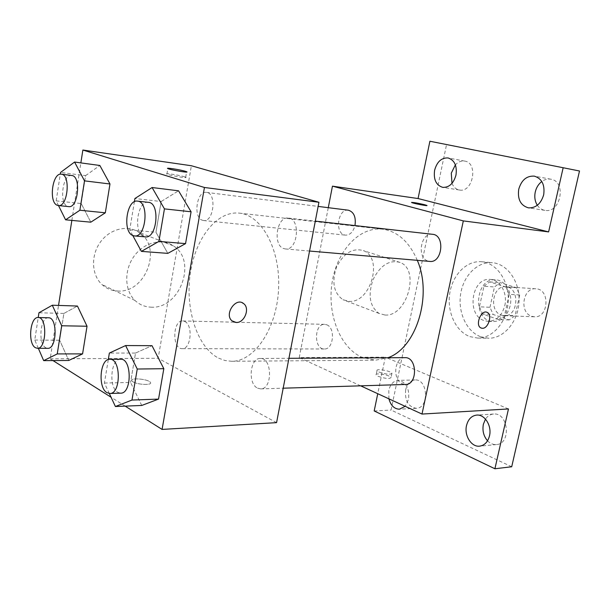<?xml version="1.0" encoding="UTF-8"?>
<svg xmlns="http://www.w3.org/2000/svg" width="610" height="610" viewBox="0 0 610 610"><rect width="100%" height="100%" fill="white"/><g stroke="black" fill="none" stroke-linecap="round" stroke-linejoin="round"><path stroke-width="0.46" stroke-dasharray="3.05 2.29" d="M531.813 316.315L534.406 316.788C548.779 318.069 550.289 289.003 535.862 288.789C522.739 287.241 519.018 312.785 531.813 316.315M501.55 315.179L504.157 315.667C518.607 316.979 520.17 286.959 505.659 286.769C492.461 285.198 488.686 311.558 501.55 315.179M489.983 307.28L494.466 286.959L500.177 282.643L516.403 287.707L519.712 294.965L515.053 315.721L509.182 319.937L493.139 314.447L489.983 307.28L479.445 306.807L483.943 286.265L494.466 286.959M519.712 294.965L509.228 294.348L504.554 315.324L515.053 315.721M509.182 319.937L498.675 319.594L482.601 314.051L493.139 314.447M498.675 319.594L504.554 315.324M509.228 294.348L505.911 287.005L516.403 287.707M483.943 286.265L489.662 281.904L505.911 287.005M479.445 306.807L482.601 314.051M510.12 305.915C507.284 315.927 501.763 321.142 493.566 321.546C472.155 321.729 474.458 277.413 495.739 279.822C505.583 280.15 513.147 293.631 510.12 305.915M504.783 305.663C507.825 293.303 500.253 279.754 490.402 279.426C471.484 277.085 465.956 315.271 484.34 320.654L488.221 321.386C496.426 320.974 501.946 315.728 504.783 305.663M489.662 281.904L500.177 282.643M480.787 336.789L488.488 338.222C503.669 338.642 518.065 322.004 519.011 301.95C520.147 281.904 507.558 263.871 492.407 262.704C477.5 261.324 463.379 275.667 460.634 294.02C457.736 312.343 466.589 331.634 480.787 336.789M469.898 336.628L477.607 338.07C492.811 338.497 507.238 321.668 508.199 301.386C509.35 281.118 496.746 262.887 481.572 261.728C466.642 260.348 452.506 274.851 449.745 293.402C446.84 311.923 455.693 331.413 469.898 336.628M451.987 183.366C453.565 187.148 456.044 189.367 459.414 190.007C472.963 192.989 478.568 162.923 464.744 161.093C461.335 160.567 458.217 161.818 455.38 164.852M405.665 389.767C404.697 400.709 408.242 406.885 416.302 408.296C429.425 408.334 428.045 378.833 415.021 379.954C410.316 380.442 407.19 383.713 405.665 389.767M487.535 440.786C490.173 443.539 493.139 444.797 496.441 444.568C511.523 443.935 508.404 412.223 493.513 414.022C490.234 414.304 487.55 415.997 485.476 419.108M537.326 205.265C539.255 208.132 541.787 209.825 544.913 210.358C560.666 213.637 566.865 181.353 550.822 179.203C547.681 178.677 544.677 179.447 541.81 181.513M511.706 466.757L391.056 410.042L446.55 144.585L579.5 170.991M388.913 398.833L388.799 390.362C390.339 384.216 393.458 380.892 398.17 380.396C406.085 381.929 409.554 388.227 408.586 399.298L405.162 406.306M508.473 408.952L385.299 357.155L377.75 393.702M374.189 410.949L391.056 410.042M429.897 141.238L446.55 144.585M360.647 385.833L299.243 357.582L385.299 357.155M299.243 357.582L328.279 207.682M348.912 301.348C370.606 303.544 383.705 257.969 363.377 250.611C352.58 247.645 343.621 253.158 336.514 267.149C331.543 282.186 333.7 293.044 342.98 299.723L348.912 301.348M417.309 260.333C409.165 241.667 397.529 231.274 382.417 229.154C358.84 226.554 336.705 251.457 332.038 282.926C327.128 314.341 340.106 347.883 362.218 357.437L375.6 360.182L387.838 357.757M348.348 210.198C338.207 208.338 334.379 232.425 344.391 234.911L345.519 235.147C350.041 235.124 353.19 231.937 354.974 225.578M404.994 357.666C394.373 357.079 392.131 379.992 402.425 383.827L405.574 384.46M432.559 234.301C420.671 232.326 416.508 258.144 428.197 261.095L429.775 261.408M326.701 324.772C335.691 327.784 333.517 349.705 324.314 348.996C313.662 349.5 314.043 323.536 324.657 324.337L326.701 324.772M378.154 376.324C385.36 378.696 389.668 379.084 391.079 377.491C390.217 375.089 374.586 372.42 376.149 374.952L378.154 376.324M379.031 372.069C386.244 374.426 390.553 374.822 391.955 373.259C391.086 370.895 375.447 368.219 377.018 370.712L379.031 372.069M426.969 205.54C427.358 206.172 412.68 203.282 411.628 202.52L411.529 202.413M385.001 315.027C406.756 317.025 420.45 269.849 400.145 262.46C389.332 259.509 380.274 265.304 372.954 279.845C367.777 295.446 369.812 306.639 379.062 313.426L385.001 315.027M481.267 328.096L480.871 327.921C474.946 325.382 480.909 309.743 486.849 312.251M218.662 358.169L225.021 360.525L231.625 361.288C254.233 361.646 276.635 329.072 278.556 289.453C280.752 249.841 261.85 215.117 239.326 213.126C216.413 210.633 194.925 239.029 190.167 274.393C185.196 309.712 197.335 347.342 218.662 358.169M184.685 321.447C193.301 324.787 191.029 349.454 182.192 348.653C171.982 349.225 172.569 320.113 182.741 320.959L184.685 321.447M283.879 248.621L285.427 248.956C297.855 250.878 300.966 218.677 288.393 218.09C276.696 216.054 272.403 245.418 283.879 248.621M257.595 388.158L260.668 388.883C272.731 389.31 272.334 357.567 260.325 358.466C249.932 357.796 247.561 383.751 257.595 388.158M202.459 220.271L203.549 220.515C213.828 222.345 216.924 192.974 206.485 192.402C196.725 190.526 192.851 217.64 202.459 220.271M276.566 422.654L158.142 358.284L191.387 165.745M85.591 175.627L99.849 165.47L85.591 175.627L81.191 203.534L85.591 175.627L60.543 172.455M90.814 222.177L81.191 203.534L90.814 222.177M135.527 353.045L151.997 345.679L135.527 353.045L130.555 382.439L135.527 353.045L109.365 353.068M141.749 405.459L130.555 382.439L141.749 405.459M52.971 360.571L50.18 358.817L58.537 305.427M71.85 220.408L80.856 162.9M125.172 406.13L111.058 397.224M161.154 201.521L178.547 190.808L161.154 201.521L155.954 232.257L161.154 201.521L134.901 198.524M167.819 253.371L155.954 232.257L167.819 253.371M63.882 313.441L77.447 306.045L63.882 313.441L59.658 340.243L63.882 313.441L38.956 312.762M68.77 360.472L59.658 340.243L68.77 360.472M50.18 358.817L158.142 358.284M117.425 291C145.843 293.616 163.045 246.844 138.981 232.372C127.574 224.556 109.937 228.735 100.368 242.117C90.669 255.392 91.469 274.79 101.84 284.42C106.247 288.492 111.439 290.688 117.425 291M133.003 381.814C137.822 384.918 152.935 385.413 150.38 382.417C148.428 378.947 129.038 377.308 131.89 380.892L133.003 381.814C137.822 384.91 152.935 385.406 150.38 382.409C148.428 378.94 129.038 377.3 131.89 380.876L133.003 381.807M184.395 176.748L185.699 177.22C189.062 178.753 169.359 175.482 166.904 174.094C164.014 172.782 179.157 175.093 184.395 176.748M150.861 307.15C179.797 309.514 197.747 260.706 173.392 245.891C161.841 237.869 143.807 242.399 133.91 256.444C123.883 270.382 124.524 290.589 135.024 300.494C139.484 304.68 144.761 306.899 150.861 307.15M233.607 321.912L231.952 320.829C224.671 315.012 233.981 298.603 242.178 302.743M38.346 348.31L34.762 340.037L38.224 317.528M48.465 317.772C40.298 316.842 37.828 343.651 45.689 347.723L47.702 348.333M34.762 340.037L59.658 340.243M58.499 205.562L56.166 200.873L60.268 174.216M71.683 175.497C62.624 173.644 58.781 203.641 67.68 206.371L68.694 206.615M56.166 200.873L81.191 203.534M109.304 393.473L104.417 383.034L108.298 359.549M120.62 359.237C110.829 358.489 108.367 387.373 117.783 392.329L120.681 393.16M104.417 383.034L130.555 382.439M132.759 235.475L129.724 229.886L134.368 201.78M148.428 202.345C137.349 200.309 133.033 233.112 143.876 236.52L145.348 236.871M129.724 229.886L155.954 232.257M535.862 288.789L505.659 286.769M534.406 316.788L504.157 315.667M488.221 321.386L493.566 321.546M490.402 279.426L495.739 279.822M477.607 338.07L488.488 338.222M481.572 261.728L492.407 262.704M550.822 179.203L534.36 176.137M544.913 210.358L528.413 207.85M493.513 414.022L476.707 415.09M496.441 444.568L479.62 446.154M415.021 379.954L398.17 380.396M416.302 408.296L399.428 409.196M464.744 161.093L448.091 157.952M459.414 190.007L442.738 187.361M377.018 370.712L376.149 374.952M391.955 373.259L391.079 377.491M400.145 262.46L363.377 250.611M379.062 313.426L342.98 299.723M231.625 361.288L375.6 360.182M239.326 213.126L382.417 229.154M324.657 324.337L182.741 320.959M324.314 348.996L182.192 348.653M285.427 248.956L309.552 251.038M288.393 218.09L315.309 221.117M260.668 388.883L283.192 388.196M260.325 358.466L288.934 358.306M203.549 220.515L345.519 235.147M206.485 192.402L318.13 206.409M185.699 177.22L186.584 172.073M166.904 174.094L167.841 168.581M173.392 245.891L138.981 232.372M135.024 300.494L101.84 284.42"/><path stroke-width="0.91" d="M455.38 164.852L451.286 173.171L451.987 183.366M485.476 419.108L483.372 424.247C482.205 430.622 483.593 436.135 487.535 440.786M541.81 181.513C538.508 184.045 536.327 187.544 535.267 191.998C534.246 197 534.932 201.422 537.326 205.265M328.279 207.682L332.45 186.157L418.063 198.54L429.897 141.238L579.5 170.991L511.706 466.757L494.908 468.762L374.189 410.949L377.75 393.702M563.167 167.704L548.611 231.914L463.318 220.904L422.006 414.06L508.473 408.952L494.908 468.762M486.849 312.251L487.207 312.396C492.689 314.569 488.297 328.843 482.319 328.287L480.878 327.928C474.74 325.26 481.336 309.102 487.207 312.404C492.697 314.569 488.305 328.843 482.327 328.287L481.267 328.096M489.495 435.853C487.87 441.968 484.576 445.399 479.62 446.154C471.393 447.282 464.019 435.449 466.536 425.483C468.175 419.222 471.56 415.753 476.707 415.09C484.714 414.175 492.034 425.871 489.495 435.853M405.162 406.306L399.428 409.196C394.296 408.99 390.789 405.536 388.913 398.833M455.983 175.07C453.573 183.503 449.158 187.598 442.738 187.361C436.112 185.265 433.405 179.569 434.61 170.266C437.004 161.719 441.495 157.616 448.091 157.952C454.564 160.133 457.195 165.836 455.983 175.07M543.678 194.811C540.933 203.809 535.847 208.155 528.413 207.85C520.604 205.524 517.387 199.302 518.744 189.199C521.481 180.026 526.689 175.672 534.36 176.137C541.939 178.593 545.043 184.815 543.678 194.811M418.063 198.54L548.611 231.914M387.838 357.757C416.15 348.31 432.726 295.644 417.309 260.333M332.45 186.157L463.318 220.904M422.006 414.06L360.647 385.833M354.974 225.578C356.118 217.076 353.914 211.952 348.348 210.198L318.13 206.409M283.192 388.196L405.574 384.46C417.873 384.78 417.24 356.873 404.994 357.666L288.934 358.306M309.552 251.038L429.775 261.408C442.387 263.238 445.308 235.018 432.559 234.301L315.309 221.117M411.529 202.413C413.588 202.383 417.949 203.153 424.606 204.724L426.878 205.44C428.838 206.424 412.833 203.351 411.628 202.512C412.779 202.238 417.103 202.977 424.606 204.724L426.969 205.54M80.856 162.9L82.868 150.037L191.387 165.745L318.931 202.268L276.566 422.654L162.077 429.417L125.172 406.13M82.868 150.037L204.441 187.483L318.931 202.268M204.441 187.483L162.077 429.417M242.178 302.743L243.703 303.666C250.275 308.408 244.366 323.14 236.154 322.484L231.96 320.829C223.878 314.249 235.986 296.651 243.703 303.666C250.275 308.408 244.374 323.147 236.162 322.484L233.607 321.912M99.849 165.47L109.975 183.984L105.324 212.806L90.814 222.177L105.324 212.806L109.975 183.984L99.849 165.47L74.58 162.047L84.508 180.857L79.879 210.229L65.59 219.821L58.499 205.562M151.997 345.679L163.823 368.692L158.539 399.092L141.749 405.459L158.539 399.092L163.823 368.692L151.997 345.679L125.614 345.557L137.25 369.035L131.981 400.053L115.404 406.519L109.304 393.473M58.537 305.427L71.85 220.408M111.058 397.224L52.971 360.571M178.547 190.808L191.09 211.784L185.554 243.626L167.819 253.371L185.554 243.626L191.09 211.784L178.547 190.808L152.088 187.529L164.441 208.879L158.92 241.4L141.39 251.381L132.759 235.475M77.447 306.045L87.032 326.236L82.579 353.884L68.77 360.472L82.579 353.884L87.032 326.236L77.447 306.045L52.3 305.221L61.686 325.77L57.248 353.922L43.676 360.632L38.346 348.31M185.333 171.288L186.645 171.745C190.015 173.225 170.304 169.908 167.841 168.581C164.936 167.315 180.08 169.672 185.333 171.288M38.224 317.528L38.956 312.762L52.3 305.221M37.393 348.31L47.702 348.333C56.997 349.164 57.782 317.162 48.465 317.772L38.171 317.528C30.065 316.598 27.595 343.598 35.388 347.692L37.393 348.31C46.619 349.141 47.42 316.91 38.171 317.528M61.686 325.77L87.032 326.236M57.248 353.922L82.579 353.884M43.676 360.632L68.77 360.472M60.268 174.216L60.543 172.455L74.58 162.047M58.331 205.547L68.694 206.615C78.24 208.46 81.389 175.886 71.683 175.497L61.32 174.201C52.338 172.348 48.495 202.566 57.332 205.296L58.331 205.547C67.809 207.385 70.958 174.574 61.32 174.201M84.508 180.857L109.975 183.984M79.879 210.229L105.324 212.806M65.59 219.821L90.814 222.177M108.298 359.549L109.365 353.068L125.614 345.557M109.83 393.488L120.681 393.16C132.073 393.702 131.974 358.238 120.62 359.237L109.792 359.298C100.063 358.543 97.6 387.647 106.948 392.657L109.83 393.488C121.154 394.045 121.085 358.291 109.792 359.298M137.25 369.035L163.823 368.692M131.981 400.053L158.539 399.092M115.404 406.519L141.749 405.459M134.368 201.78L134.901 198.524L152.088 187.529M134.467 235.933L145.348 236.871C157.136 238.845 160.384 202.764 148.428 202.345L137.555 201.125C126.537 199.089 122.221 232.158 133.003 235.582L134.467 235.933C146.186 237.908 149.435 201.521 137.555 201.125M164.441 208.879L191.09 211.784M158.92 241.4L185.554 243.626M141.39 251.381L167.819 253.371"/></g></svg>
